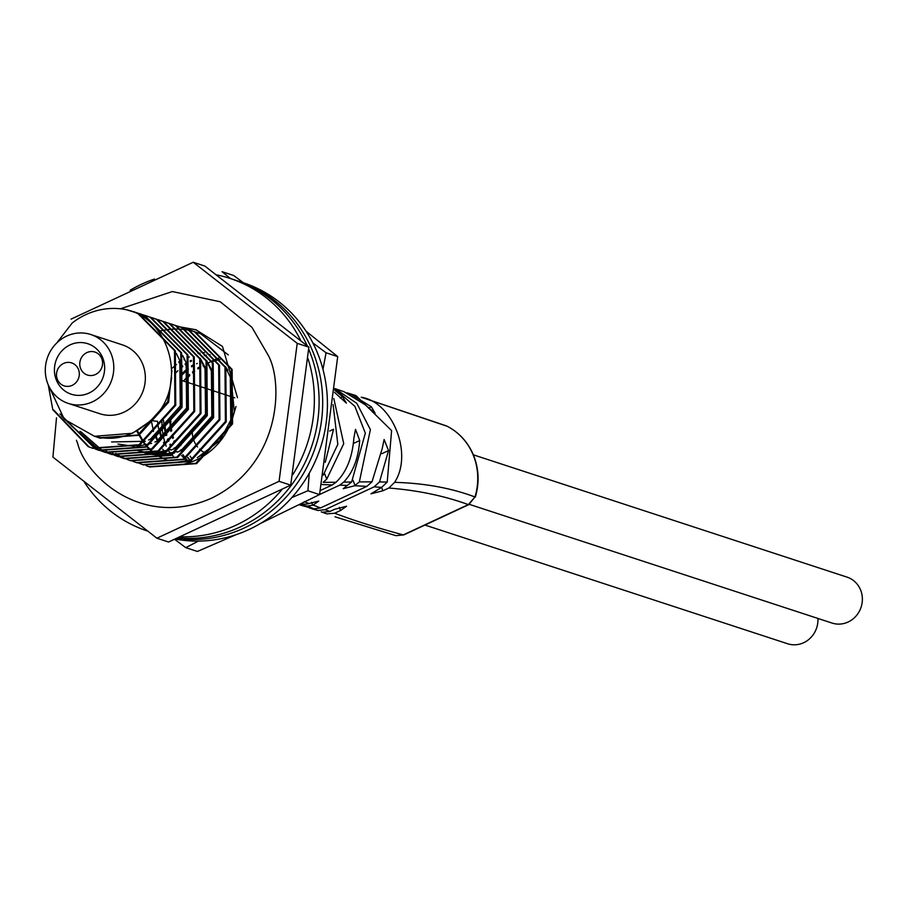 <?xml version="1.0" encoding="UTF-8"?>
<svg xmlns="http://www.w3.org/2000/svg" width="906" height="906" viewBox="0 0 906 906"><rect width="100%" height="100%" fill="white"/><g stroke="black" fill="none" stroke-linecap="round" stroke-linejoin="round"><path stroke-width="1.36" d="M179.818 443.725L180.86 445.503M177.735 445.424A60.396 56.716 -71.9 0 0 178.086 446.194M207.87 363.714L211.358 370.86L211.834 416.296L182.027 449.467L180.181 450.305A60.396 56.716 -71.9 0 0 180.215 450.293M182.944 454.631A60.396 56.716 -71.9 0 0 184.847 457.213M185.923 458.538A60.396 56.716 -71.9 0 0 187.293 460.135M179.603 445.333L179.173 444.268M70.102 344.869A26.58 24.96 -71.9 0 0 54.428 370.611A26.58 24.96 -71.9 0 0 71.28 394.223A26.58 24.96 -71.9 0 0 88.981 393.068A26.58 24.96 -71.9 0 0 104.654 367.326A26.58 24.96 -71.9 0 0 87.803 343.714A26.58 24.96 -71.9 0 0 70.102 344.869A26.58 24.96 -71.9 0 0 54.428 370.611A26.58 24.96 -71.9 0 0 71.28 394.223A26.58 24.96 -71.9 0 0 88.981 393.068A26.58 24.96 -71.9 0 0 104.654 367.326A26.58 24.96 -71.9 0 0 87.803 343.714A26.58 24.96 -71.9 0 0 70.102 344.869M150.77 420.237A26.58 24.96 -71.9 0 0 157.27 421.211A26.58 24.96 -71.9 0 1 150.77 420.237M48.233 384.801L52.797 409.705L88.199 446.635L92.197 448.096L138.969 444.755L174.892 405.016L174.484 350.543L137.497 313.102L126.466 309.75A71.268 66.931 -71.9 0 0 72.197 323.012L56.772 342.955M133.805 311.732L138.346 313.385L175.334 350.826L175.741 405.288L139.818 445.027L93.046 448.379L89.048 446.918L53.647 409.988M95.798 449.206L98.505 450.169L145.277 446.817L181.211 407.077L180.792 352.615L143.816 315.163L136.942 312.83M140.113 313.804L144.666 315.447L181.642 352.887L182.061 407.36L146.126 447.1L99.354 450.441L96.229 449.319M102.106 451.267L104.824 452.23L151.585 448.889L187.519 409.15L187.1 354.676L150.124 317.236L143.25 314.892M142.82 314.778L140.022 314.088M146.432 315.866L150.974 317.508L187.95 354.959L188.369 409.421L152.446 449.161L105.674 452.513L102.537 451.392M108.426 453.34L111.132 454.302L157.904 450.95L193.827 411.211L193.42 356.749L156.432 319.297L149.569 316.964M149.128 316.84L146.33 316.149M145.9 316.058L143.046 315.503M142.604 315.424L139.082 314.948M152.74 317.938L157.282 319.58L194.269 357.021L194.688 411.494L158.754 451.233L111.982 454.574L108.856 453.453M112.095 454.234L117.44 456.364L164.213 453.023L200.147 413.283L199.728 358.81L162.752 321.37L155.877 319.025M159.048 319.999L163.601 321.641L200.577 359.093L200.996 413.555L165.062 453.294L118.29 456.647L115.164 455.525M121.053 457.473L123.76 458.425L170.532 455.084L206.455 415.344L206.047 360.871L169.06 323.431L162.185 321.098M165.368 322.072L169.909 323.714L206.896 361.154L207.304 415.627L171.381 455.367L124.609 458.708L121.483 457.587M124.722 458.357L130.068 460.497L176.84 457.145L212.774 417.417L212.355 362.944L175.379 325.503L168.505 323.159M171.676 324.133L176.228 325.775L213.204 363.215L213.623 417.689L177.689 457.428L130.917 460.769L127.791 459.659M133.669 461.607L136.387 462.558L183.148 459.217L219.082 419.478L218.663 365.005L181.687 327.564L174.813 325.231M177.995 326.205L182.536 327.847L219.512 365.288L219.931 419.761L184.009 459.489L137.236 462.841L134.099 461.72M137.35 462.49L142.695 464.631L189.467 461.279L225.39 421.539L224.982 367.077L187.995 329.625L181.132 327.293M184.303 328.266L188.844 329.909L225.832 367.349L226.251 421.822L190.317 461.562L143.544 464.903L140.419 463.781M146.296 465.741L149.003 466.692L195.775 463.351L231.71 423.612L231.29 369.138L194.314 331.698L187.44 329.354M190.611 330.328L195.164 331.97L232.14 369.421L232.559 423.883L196.625 463.623L149.864 466.975L146.727 465.854M228.301 354.914L200.622 333.759L193.748 331.426M193.318 331.302L190.52 330.611M190.079 330.52L187.236 329.965M186.795 329.886L183.907 329.478M183.442 329.433L180.509 329.172M180.045 329.138L177.055 329.037M176.591 329.037L173.544 329.082M173.069 329.105L169.977 329.331M169.49 329.376L166.33 329.773M165.843 329.852L162.627 330.441M162.117 330.543L158.346 331.471M59.943 413.872L95.379 449.048M95.809 449.161L61.687 416.194M71.37 425.82L98.618 449.818M99.026 449.999L101.687 451.109M102.129 451.222L99.467 450.101M99.06 449.908L72.661 426.794M79.988 431.324L101.914 450.418M102.321 450.622L104.937 451.89M105.345 452.071L108.007 453.181M108.437 453.294L105.787 452.162M105.368 451.981L102.763 450.701M102.367 450.486L81.008 431.845M111.687 454.042L109.082 452.762M108.675 452.547L106.127 451.12M121.064 457.428L118.403 456.296M117.995 456.114L115.39 454.835M114.994 454.619L112.435 453.181M124.315 458.176L121.71 456.896M121.302 456.681L118.743 455.254M118.358 455.016L115.855 453.419M133.692 461.562L131.03 460.429M92.423 401.834A36.24 34.032 -71.9 0 0 113.782 366.726A36.24 34.032 -71.9 0 0 90.815 334.529A36.24 34.032 -71.9 0 0 66.659 336.103A36.24 34.032 -71.9 0 0 45.3 371.211A36.24 34.032 -71.9 0 0 68.267 403.408A36.24 34.032 -71.9 0 0 92.423 401.834M90.815 334.529L122.378 344.858A36.24 34.032 108.1 0 1 145.345 377.055A36.24 34.032 108.1 0 1 123.986 412.162A36.24 34.032 108.1 0 1 99.83 413.736L68.267 403.408M185.051 446.692A60.396 56.716 -71.9 0 0 185.47 447.666M190.124 456.171A60.396 56.716 -71.9 0 0 192.129 459.014M187.667 457.598L189.32 459.727M180.396 443.227L181.257 444.336M180.588 375.016L185.47 370.305M161.868 420.814L162.038 426.851M162.14 428.017L162.502 431.324M162.65 432.343L163.012 434.574M163.182 435.492L163.567 437.326M163.76 438.176L164.45 440.86M164.666 441.63L166.183 446.25M126.466 309.75C173.827 319.988 189.229 393.838 146.512 423.714L132.514 433.261L94.337 436.307M171.947 370.452L168.641 402.162L138.822 435.322L99.966 438.153L96.84 437.02M200.26 358.323L206.036 369.116L206.511 414.563L176.693 447.723L171.03 450.067M168.108 450.995L154.586 453.045M153.012 453.057L144.722 452.275M143.646 452.071L137.837 450.554M206.579 360.395L212.344 371.177L212.819 416.624L183.012 449.784L177.338 452.139M174.416 453.068L160.906 455.118M159.32 455.118L151.03 454.348M149.954 454.144L144.145 452.615M225.515 366.59L227.836 370.316M168.335 460.52L166.274 459.738M165.798 459.546L163.499 458.527M162.752 458.164L160.237 456.839M159.773 456.579L158.709 455.945M158.12 455.571L157.327 455.061M156.874 454.755L154.518 453.079M153.986 452.672L150.758 449.942M150.283 449.489L147.35 446.499M146.081 445.039L144.235 442.717M143.624 441.879L137.372 430.622M157.429 439.353L155.481 434.676M171.88 368.391L176.477 364.518M178.98 362.706L180.996 361.381M183.986 359.625L184.643 359.274M188.833 357.247L189.422 356.987M164.666 443.294L164.065 442.094M162.321 438.142L161.789 436.749M161.506 435.956L159.886 430.463M174.677 374.008L177.95 370.69M180.045 368.81L182.786 366.579M185.3 364.767L186.625 363.895M190.294 361.698L191.608 360.996M170.985 445.367L170.373 444.155M168.935 440.95L168.097 438.81M166.851 434.982L166.194 432.536M165.979 431.584L165.594 429.772M165.402 428.708L164.847 424.721M180.645 376.454L185.617 371.517M186.353 370.871L188.369 369.218M191.608 366.839L193.624 365.514M196.613 363.759L197.259 363.408M186.523 460.271L185.232 458.889M174.949 442.264L174.416 440.871M173.42 437.915L172.514 434.597M171.721 430.769L171.166 426.783M171.053 425.548L170.951 424.11M170.872 422.66L170.838 420.792M186.953 378.527L189.784 375.582M192.661 372.944L194.677 371.279M197.927 368.901L199.241 368.017M202.921 365.82L203.578 365.469M212.536 361.619L216.217 360.52M217.247 360.26L219.988 359.671M180.079 443.51L180.577 444.755M187.904 457.473L189.671 459.636M219.003 359.342L216.998 359.761M198.946 367.258L197.734 368.04M194.428 370.395L192.525 371.902M189.592 374.495L186.908 377.179M186.092 378.062L183.544 381.064M169.852 420.463L169.954 423.793M170.056 425.163L170.203 426.658M170.339 427.836L170.928 431.516M171.789 435.333L172.695 438.447M173.759 441.437L174.258 442.694M181.596 455.401L183.363 457.575M184.756 459.127L185.945 460.361M193.318 364.767L191.415 365.979M188.12 368.323L186.217 369.841M185.481 370.452L180.588 375.118M163.578 420.441L163.748 423.102M164.02 425.763L164.609 429.455M164.824 430.486L165.243 432.355M165.481 433.272L166.115 435.526M167.451 439.376L168.256 441.358M169.773 444.608L170.339 445.684M210.067 354.642L209.105 354.767M206.387 355.209L204.371 355.628M191.279 360.339L190.079 360.95M186.319 363.125L185.107 363.906M182.525 365.718L179.898 367.768M157.451 421.211L158.505 428.425M159.162 431.199L160.849 436.545M161.132 437.304L161.63 438.561M163.465 442.547L164.02 443.612M168.969 451.267L170.736 453.442M172.129 454.993L173.318 456.239M204.314 352.513L202.797 352.706M200.067 353.147L198.063 353.567M180.702 360.633L178.799 361.845M151.257 420.373L153.499 431.392M154.824 435.242L156.817 439.806M162.661 449.206L164.428 451.381M165.821 452.932L167.01 454.166M136.693 431.03L143.012 442.071M143.714 443.011L145.492 445.174M145.889 445.639L146.432 446.25M146.874 446.737L149.852 449.682M150.339 450.123L153.499 452.728M154.156 453.215L156.342 454.733M156.783 455.027L157.825 455.673M158.425 456.035L159.252 456.511M159.716 456.771L162.231 458.074M163.329 458.583L165.288 459.421M165.775 459.614L168.312 460.52M199.116 456.511L206.013 452.909M230.033 424.37L230.781 422.502L230.294 377.055L226.806 369.908M143.929 452.536L150.226 454.053M151.359 454.234L160.181 454.789M161.88 454.721L176.851 451.641M137.61 450.475L143.907 451.981M145.039 452.173L153.861 452.717M155.572 452.649L170.532 449.569M173.873 448.244L175.707 447.394L205.526 414.235L205.05 368.799L201.562 361.641M117.916 444.031L134.926 446.522M136.636 446.454L151.596 443.374M154.926 442.049L156.772 441.199L186.591 408.04L186.115 362.593L182.616 355.446M111.597 441.958L145.288 441.301M148.618 439.976L150.464 439.138L180.271 405.967L179.796 360.531L176.308 353.374M96.33 436.885L98.981 437.825L137.837 435.005L167.655 401.834L171.664 377.779M146.512 423.714C130.872 436.941 113.567 441.154 94.598 436.352L64.315 419.297L49.162 386.771M72.197 385.344A12.084 11.348 -71.9 0 0 79.32 373.634A12.084 11.348 -71.9 0 0 71.665 362.91A12.084 11.348 -71.9 0 0 63.613 363.431A12.084 11.348 -71.9 0 0 56.489 375.129A12.084 11.348 -71.9 0 0 64.145 385.865A12.084 11.348 -71.9 0 0 72.197 385.344A12.084 11.348 -71.9 0 0 79.32 373.634A12.084 11.348 -71.9 0 0 71.665 362.91A12.084 11.348 -71.9 0 0 63.613 363.431A12.084 11.348 -71.9 0 0 56.489 375.129A12.084 11.348 -71.9 0 0 64.145 385.865A12.084 11.348 -71.9 0 0 72.197 385.344A12.084 11.348 -71.9 0 0 79.32 373.634A12.084 11.348 -71.9 0 0 71.665 362.91A12.084 11.348 -71.9 0 0 63.613 363.431A12.084 11.348 -71.9 0 0 56.489 375.129A12.084 11.348 -71.9 0 0 64.145 385.865A12.084 11.348 -71.9 0 0 72.197 385.344M95.47 374.506A12.084 11.348 -71.9 0 0 102.593 362.796A12.084 11.348 -71.9 0 0 94.937 352.072A12.084 11.348 -71.9 0 0 86.885 352.593A12.084 11.348 -71.9 0 0 79.762 364.291A12.084 11.348 -71.9 0 0 87.418 375.027A12.084 11.348 -71.9 0 0 95.47 374.506A12.084 11.348 108.1 0 1 87.418 375.027A12.084 11.348 108.1 0 1 79.762 364.291A12.084 11.348 108.1 0 1 86.885 352.593A12.084 11.348 108.1 0 1 94.937 352.072A12.084 11.348 108.1 0 1 102.593 362.796A12.084 11.348 108.1 0 1 95.47 374.506A12.084 11.348 -71.9 0 0 102.593 362.796A12.084 11.348 -71.9 0 0 94.937 352.072A12.084 11.348 -71.9 0 0 86.885 352.593A12.084 11.348 -71.9 0 0 79.762 364.291A12.084 11.348 -71.9 0 0 87.418 375.027A12.084 11.348 -71.9 0 0 95.47 374.506M469.353 504.359L832.025 623.056A24.156 22.684 -71.9 0 0 856.091 615.989A24.156 22.684 -71.9 0 0 860.7 590.248A24.156 22.684 -71.9 0 0 847.053 577.133L473.351 454.823M192.378 429.897A24.156 22.684 -71.9 0 0 193.035 437.847A24.156 22.684 -71.9 0 1 192.378 429.897M193.295 438.798A24.156 22.684 -71.9 0 0 193.975 440.814A24.156 22.684 -71.9 0 0 194.258 441.494A24.156 22.684 -71.9 0 1 193.975 440.814A24.156 22.684 -71.9 0 1 193.295 438.798M424.948 525.05L787.597 643.747A24.156 22.684 -71.9 0 0 817.903 618.436M194.631 442.321A24.156 22.684 -71.9 0 0 195.515 443.997A24.156 22.684 -71.9 0 1 194.631 442.321M195.934 444.699A24.156 22.684 -71.9 0 0 197.565 446.986A24.156 22.684 -71.9 0 1 195.934 444.699M199.614 449.183A24.156 22.684 -71.9 0 0 200.758 450.169A24.156 22.684 -71.9 0 1 199.614 449.183M201.426 450.701A24.156 22.684 -71.9 0 0 203.669 452.173A24.156 22.684 -71.9 0 1 201.426 450.701M204.382 452.558A24.156 22.684 -71.9 0 0 205.605 453.147A24.156 22.684 -71.9 0 1 204.382 452.558M333.091 404.586L337.825 444.336L323.159 475.254M325.243 462.343L333.544 429.263L329.716 431.041M321.517 484.517L332.332 484.914L336.001 482.264L323.125 482.343L326.749 479.115L324.552 473.532M320.384 490.474L332.332 484.914M299.467 504.857L314.008 508.855L320.531 507.938L313.125 505.084L318.731 501.097L306.783 504.087L300.69 504.246M313.125 505.084L307.372 506.103L299.569 504.801M404.031 534.574L403.261 534.925C376.398 527.643 353.533 520.406 334.665 513.226L340.588 510.474L346.545 506.239L334.608 509.285L329.909 511.471L325.107 509.67L318.153 510.508L309.32 507.858M381.902 453.668L388.538 450.588L379.523 481.924L374.167 486.828L381.63 487.394L370.973 493.804L382.898 490.769L381.585 487.417M371.981 481.856L359.342 481.901L354.676 485.741L366.862 486.363L371.981 481.856L382.23 448.515L384.11 439.501L388.538 450.588M334.88 388.98L354.88 406.341L365.333 433.181L351.641 482.003L343.181 488.719L354.676 485.741M353.578 443.396L359.705 440.543L355.492 429.353L353.861 438.266C352.309 457.7 346.352 472.366 336.001 482.264M333.816 398.515L343.736 443.668L326.749 479.115M381.63 487.394L387.224 482.094L391.607 430.599L356.001 395.605L346.975 392.808M334.507 392.366L346.375 403.091L342.536 396.726L334.744 390.226M334.835 388.549L344.121 391.766L365.061 404.699L375.084 413.181L371.369 406.771L349.909 393.657M334.665 513.226L326.919 513.872L321.256 511.879M301.755 503.725L303.453 504.449M308.776 503.408L304.212 501.675M447.405 426.375L447.281 426.307A60.589 56.897 108.1 0 1 473.544 455.843A60.589 56.897 108.1 0 1 474.971 496.964C451.154 488.017 424.37 483.147 394.597 482.354L388.821 488.017C418.006 490.373 444.518 495.91 468.345 504.631L474.971 496.964L468.821 504.619L403.748 534.925L395.899 535.661L403.261 534.925L469.127 504.223M362.502 397.621L446.409 425.899M319.569 494.517L339.682 485.163L347.383 485.435M359.705 440.543C358.368 458.481 353.023 472.343 343.68 482.139L339.682 485.163M320.531 507.938L366.862 486.363M374.167 486.828L325.107 509.67M351.641 482.003L343.68 482.139M359.342 481.901L370.395 429.625L356.862 403.374L334.926 388.583M387.224 482.094L379.523 481.924M326.919 513.872L324.212 513M318.153 510.508L312.185 508.9M307.372 506.103L314.008 508.855M388.821 488.017L382.898 490.769M322.536 512.207L329.909 511.471M394.597 482.354C413.204 454.087 392.842 402.128 361.234 397.236L447.349 426.33C459.67 432.898 468.515 442.841 473.883 456.137C478.946 469.467 479.433 483.125 475.322 497.088M243.476 282.808L233.703 275.503L222.072 271.698L230.452 278.55M312.819 342.853L326.081 352.796L337.712 356.602L319.558 494.574L260.43 523.487M306.002 331.154L337.712 356.602M326.081 352.796L322.955 369.342M309.274 473.17L307.927 490.769L291.879 497.519M198.403 541.109L185.764 547.654L174.779 539.432M185.764 547.654L197.395 551.46L236.081 534.676M307.927 490.769L319.558 494.574M230.815 376.534L234.416 412.23M191.574 460.225L177.927 462.037M76.432 440.271L77.78 443.883C85.424 474.88 140.826 529.478 211.63 498.141C281.347 464.042 283.465 382.694 268.21 355.22L251.902 327.281L220.237 301.777L172.378 291.551L120.407 308.799M71.053 319.139L193.216 262.253L297.225 343.351L279.071 481.324L156.908 538.209L52.91 457.111L56.5 417.836M178.222 326.556L195.843 329.727L222.446 346.375L237.474 397.655M236.002 406.488L233.431 415.095A66.444 62.389 108.1 0 1 184.597 463.974M297.225 343.351L308.855 347.157L290.701 485.14L168.539 542.015L156.908 538.209M193.216 262.253L204.847 266.058L308.855 347.157M197.327 457.689L219.796 440.656L233.431 415.095M180.203 326.953L196.557 329.954M279.071 481.324L290.701 485.14M176.919 538.538A132.876 124.779 -71.9 0 0 295.288 485.944A132.876 124.779 -71.9 0 0 313.487 353.261A132.876 124.779 -71.9 0 0 238.437 281.166L243.17 282.706A132.876 124.779 108.1 0 1 318.221 354.812A132.876 124.779 108.1 0 1 298.051 490.101A132.876 124.779 108.1 0 1 175.538 539.115M238.437 281.166A132.876 124.779 -71.9 0 0 236.636 280.588M300.724 340.509A132.876 124.779 -71.9 0 0 230.101 278.436A132.876 124.779 -71.9 0 0 216.659 274.903M154.53 279.037A132.876 124.779 -71.9 0 0 130.192 290.226M230.101 278.436L234.835 279.988A132.876 124.779 108.1 0 1 307.236 345.82M308.731 349.229A132.876 124.779 108.1 0 1 309.886 352.083A132.876 124.779 108.1 0 1 178.391 537.926M84.62 482.558A132.876 124.779 -71.9 0 0 147.134 530.905M181.041 536.794A132.876 124.779 -71.9 0 0 281.789 489.784M292.729 474.744A132.876 124.779 -71.9 0 0 308.029 358.663M207.723 363.306L211.608 361.154M212.197 360.86L215.968 359.127M216.545 358.889L218.799 358.029M311.596 502.32L312.74 505.254M339.354 507.349L340.588 510.474M355.061 485.548L352.989 480.271M342.536 396.726L340.044 397.893M371.369 406.771L368.482 408.119M133.375 311.596L134.224 311.879M139.694 313.657L140.543 313.94M146.002 315.73L146.851 316.013M152.31 317.791L153.171 318.074M158.629 319.863L159.479 320.135M164.937 321.924L165.787 322.208M171.257 323.997L172.106 324.269M177.565 326.058L178.414 326.341M183.873 328.131L184.733 328.402M190.192 330.192L191.041 330.475M92.197 448.096L93.046 448.379M98.505 450.169L99.354 450.441M104.824 452.23L105.674 452.513M111.132 454.302L111.982 454.574M117.44 456.364L118.301 456.647M123.76 458.425L124.609 458.708M130.068 460.497L130.917 460.769M136.387 462.558L137.236 462.841M142.695 464.631L143.544 464.903M149.003 466.692L149.864 466.975M99.966 438.153L98.981 437.825M180.645 380.124L186.115 381.913L180.645 380.124M186.964 382.185L190.577 383.374L186.964 382.185M191.562 383.691L192.423 383.974L191.562 383.691M193.272 384.257L198.731 386.047L193.272 384.257M199.592 386.318L205.05 388.108L199.592 386.318M205.9 388.391L209.513 389.569L205.9 388.391M210.498 389.897L211.358 390.169L210.498 389.897M212.208 390.452L215.832 391.63L212.208 390.452M216.817 391.958L217.678 392.241L216.817 391.958M218.527 392.513L222.14 393.702L218.527 392.513M223.125 394.019L223.986 394.303L223.125 394.019M224.835 394.586L228.448 395.763L224.835 394.586M229.445 396.092L230.294 396.375L229.445 396.092M231.155 396.647L234.767 397.836L231.155 396.647M395.899 535.661L335.016 516.805"/></g></svg>
